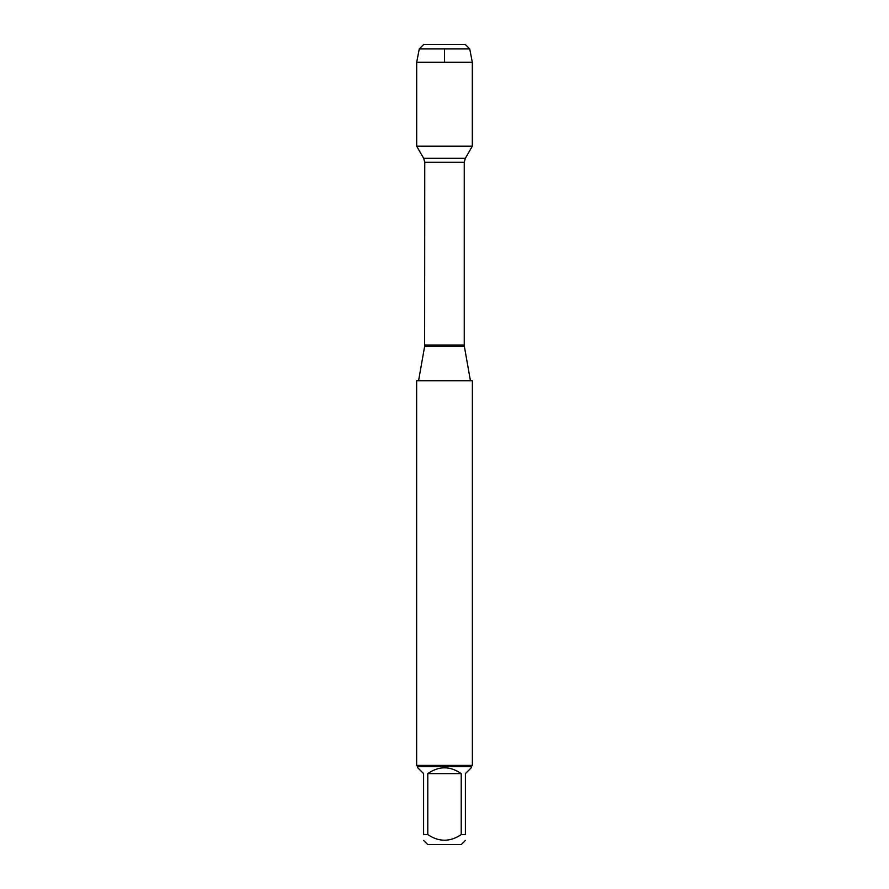 <?xml version="1.0" encoding="UTF-8"?>
<svg xmlns="http://www.w3.org/2000/svg" width="889" height="889" viewBox="0 0 889 889"><rect width="100%" height="100%" fill="white"/><g stroke="black" fill="none" stroke-linecap="round" stroke-linejoin="round"><path stroke-width="1.33" d="M472.37 380.736L416.63 380.736L416.63 765.407L472.37 765.407L472.37 380.736M419.275 48.917L423.753 44.45L465.247 44.45L469.725 48.917L419.275 48.917L416.685 62.286L416.685 146.207L423.675 158.32L424.753 162.309L424.631 346.421L464.369 346.421L470.425 380.736M416.685 146.207L472.315 146.207L416.685 146.207M465.403 840.427L461.28 844.55L427.72 844.55L423.597 840.427M461.213 773.619C450.067 765.885 438.933 765.885 427.787 773.619L461.213 773.619L461.213 834.571C450.067 842.105 438.922 842.105 427.787 834.571L423.597 834.571C423.597 842.105 423.597 842.105 423.597 834.571L423.597 773.619L417.741 767.763L417.741 766.529L471.259 766.529L471.259 767.763L465.403 773.619L465.403 834.571C465.403 842.105 465.403 842.105 465.403 834.571L461.213 834.571M427.787 773.619L427.787 834.571M471.259 766.529L472.37 765.407M444.5 146.207L416.685 146.207L416.685 62.286L472.315 62.286L472.315 146.207L465.325 158.32L423.675 158.32M469.725 48.917L472.315 62.286M444.5 62.286L444.5 48.917M424.753 345.032L464.247 345.032L464.247 162.309L424.753 162.309M424.631 346.421L418.575 380.736M464.247 162.309L465.325 158.32M464.369 346.421L464.247 345.032M417.741 766.529L416.63 765.407"/></g></svg>
